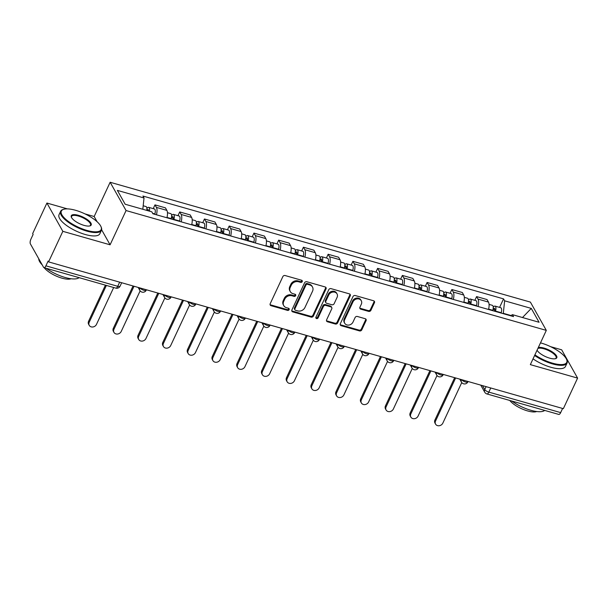 <?xml version="1.0" encoding="UTF-8"?>
<svg xmlns="http://www.w3.org/2000/svg" width="608" height="608" viewBox="0 0 608 608"><rect width="100%" height="100%" fill="white"/><g stroke="black" fill="none" stroke-linecap="round" stroke-linejoin="round"><path stroke-width="0.91" d="M302.244 281.618A1.239 1.056 150.6 0 0 301.644 280.25L285.106 275.538A1.771 1.505 150.6 0 0 282.849 276.602L270.195 303.734A1.771 1.505 150.6 0 0 271.046 305.687L287.584 310.407A1.239 1.056 150.6 0 0 288.572 308.294L286.429 307.686A5.654 4.811 150.6 0 1 283.746 305.634A5.654 4.811 150.6 0 1 283.7 301.439L284.749 299.174A5.654 4.811 150.6 0 1 291.984 295.777L294.12 296.385A1.239 1.056 150.6 0 0 295.108 294.272L292.965 293.664A5.654 4.811 150.6 0 1 290.29 291.612A5.654 4.811 150.6 0 1 290.236 287.417L291.293 285.16A5.654 4.811 150.6 0 1 298.52 281.755L300.664 282.363A1.239 1.056 150.6 0 0 302.244 281.618M290.29 291.612L289.826 290.791A5.654 4.811 150.6 0 1 289.773 286.596L290.829 284.331A5.654 4.811 150.6 0 1 298.057 280.926L300.2 281.542A1.239 1.056 150.6 0 0 301.887 280.356M270.058 304.593A1.771 1.505 150.6 0 0 270.583 304.866L287.12 309.578A1.239 1.056 150.6 0 0 288.808 308.393M283.746 305.634L283.282 304.806A5.654 4.811 150.6 0 1 283.237 300.61L284.286 298.353A5.654 4.811 150.6 0 1 291.521 294.948L293.656 295.556A1.239 1.056 150.6 0 0 295.344 294.371M368.646 311.395A1.771 1.505 150.6 0 0 370.903 310.331L374.452 302.723A1.771 1.505 150.6 0 0 373.601 300.77L355.232 295.534A1.771 1.505 150.6 0 0 352.974 296.598L340.32 323.73A1.771 1.505 150.6 0 0 341.172 325.683L359.541 330.919A1.771 1.505 150.6 0 0 361.798 329.855L366.084 320.659A1.771 1.505 150.6 0 0 365.233 318.714L357.375 316.472A1.771 1.505 150.6 0 0 355.11 317.536L352.99 322.096A4.727 4.02 150.6 0 1 348.878 325.06A4.727 4.02 150.6 0 1 344.706 323.228A4.727 4.02 150.6 0 1 344.66 319.717L352.99 301.857A4.727 4.02 150.6 0 1 357.101 298.885A4.727 4.02 150.6 0 1 361.274 300.724A4.727 4.02 150.6 0 1 361.319 304.228L359.928 307.207A1.771 1.505 150.6 0 0 360.78 309.16L368.646 311.395L368.182 310.574A1.771 1.505 150.6 0 0 370.439 309.51L373.988 301.895A1.771 1.505 150.6 0 0 374.125 301.044M67.404 208.886L46.915 203.042L62.837 231.329L110.094 244.804L126.069 210.55L546.311 330.38L530.343 364.633L577.6 378.108L563.35 408.675L48.587 261.888L48.123 261.068L45.896 265.825L117.739 286.307A3.602 1.216 25 0 0 120.072 286.186L121.684 282.735M62.837 231.329L48.587 261.888M326.04 288.914A1.771 1.505 150.6 0 0 325.189 286.968L306.82 281.732A1.771 1.505 150.6 0 0 304.562 282.788L291.908 309.928A1.771 1.505 150.6 0 0 292.76 311.881L311.129 317.118A1.771 1.505 150.6 0 0 313.386 316.054L326.04 288.914L325.576 288.093A1.771 1.505 150.6 0 0 325.713 287.234M331.026 288.633L349.395 293.869A1.771 1.505 150.6 0 1 350.246 295.822L337.592 322.954A1.771 1.505 150.6 0 1 335.335 324.018L327.476 321.776A1.771 1.505 150.6 0 1 326.618 319.823L331.755 308.818A1.771 1.505 150.6 0 0 330.896 306.873L325.683 305.383A1.771 1.505 150.6 0 0 323.426 306.447L318.083 317.9A1.239 1.056 150.6 0 1 315.902 317.285L328.768 289.697A1.771 1.505 150.6 0 1 331.026 288.633M46.915 203.042L32.657 233.601L33.121 234.43L30.902 239.187A3.602 1.444 -74.1 0 0 30.4 243.914L43.54 267.246A3.602 1.444 -74.1 0 0 43.981 267.642A3.602 1.444 -74.1 0 0 45.896 265.825M97.113 221.745L94.172 216.516L84.998 213.902M94.172 216.516L110.139 182.263L530.389 302.1L546.311 330.38M577.6 378.108L561.678 349.82L550.597 346.666M562.598 408.454L560.667 412.612A3.602 1.444 105.9 0 1 558.744 414.42L486.909 393.938A3.602 1.444 -74.1 0 0 488.824 392.122L560.667 412.612M166.926 217.77A8.284 3.329 -74.1 0 0 166.858 210.376L156.393 207.389A8.284 3.329 105.9 0 1 156.461 214.784M156.393 207.389L154.979 204.873L153.231 208.628M166.858 210.376L165.444 207.86L154.979 204.873M177.969 215.68L179.717 211.934L181.131 214.449A8.284 3.329 105.9 0 1 181.199 221.844M191.664 224.823A8.284 3.329 -74.1 0 0 191.604 217.428L190.182 214.913L179.717 211.934M202.707 222.741L204.455 218.986L205.869 221.502A8.284 3.329 105.9 0 1 205.937 228.897M216.402 231.884A8.284 3.329 -74.1 0 0 216.342 224.481L214.92 221.966L204.455 218.986M227.445 229.794L229.193 226.039L230.614 228.555A8.284 3.329 105.9 0 1 230.675 235.95M241.14 238.936A8.284 3.329 -74.1 0 0 241.08 231.542L239.658 229.026L229.193 226.039M252.183 236.846L253.931 233.092L255.352 235.608A8.284 3.329 105.9 0 1 255.413 243.002M265.878 245.989A8.284 3.329 -74.1 0 0 265.818 238.594L264.404 236.079L253.931 233.092M276.921 243.899L278.677 240.145L280.09 242.66A8.284 3.329 105.9 0 1 280.151 250.055M290.624 253.042A8.284 3.329 -74.1 0 0 290.556 245.647L289.142 243.132L278.677 240.145M301.659 250.952L303.415 247.205L304.828 249.713A8.284 3.329 105.9 0 1 304.897 257.116M315.362 260.095A8.284 3.329 -74.1 0 0 315.294 252.7L313.88 250.184L303.415 247.205M326.405 258.012L328.153 254.258L329.566 256.774A8.284 3.329 105.9 0 1 329.635 264.168M340.1 267.155A8.284 3.329 -74.1 0 0 340.032 259.753L338.618 257.237L328.153 254.258M351.143 265.065L352.891 261.311L354.304 263.826A8.284 3.329 105.9 0 1 354.373 271.221M364.838 274.208A8.284 3.329 -74.1 0 0 364.777 266.813L363.356 264.298L352.891 261.311M375.881 272.118L377.629 268.364L379.042 270.879A8.284 3.329 105.9 0 1 379.111 278.274M389.576 281.261A8.284 3.329 -74.1 0 0 389.515 273.866L388.094 271.35L377.629 268.364M400.619 279.171L402.367 275.416L403.788 277.932A8.284 3.329 105.9 0 1 403.849 285.327M414.314 288.314A8.284 3.329 -74.1 0 0 414.253 280.919L412.832 278.403L402.367 275.416M425.357 286.224L427.105 282.469L428.526 284.985A8.284 3.329 105.9 0 1 428.587 292.387M439.052 295.366A8.284 3.329 -74.1 0 0 438.991 287.972L437.578 285.456L427.105 282.469M450.095 293.284L451.85 289.53L453.264 292.045A8.284 3.329 105.9 0 1 453.325 299.44M463.798 302.419A8.284 3.329 -74.1 0 0 463.729 295.024L462.316 292.509L451.85 289.53M474.833 300.337L476.588 296.582L478.002 299.098A8.284 3.329 105.9 0 1 478.07 306.493M488.536 309.48A8.284 3.329 -74.1 0 0 488.467 302.085L487.054 299.569L476.588 296.582M511.016 315.522L503.302 313.325L504.64 300.816L531.278 308.408L539.076 322.263L512.438 314.663L513.524 316.601L152.904 213.773L151.818 211.835L125.172 204.242L117.374 190.388L144.02 197.98L142.812 209.266M504.64 300.816L503.546 298.878L142.926 196.042L144.02 197.98M126.069 210.55L110.139 182.263M110.094 244.804L101.62 229.756M499.578 307.39L503.546 298.878M512.438 314.663L510.606 315.772M522.492 317.536L531.278 308.408M291.772 310.779A1.771 1.505 150.6 0 0 292.296 311.053L310.665 316.289A1.771 1.505 150.6 0 0 312.922 315.225L325.576 288.093M307.549 284.324A1.239 1.056 150.6 0 0 305.968 285.068L294.857 308.894A1.239 1.056 150.6 0 0 295.458 310.255L297.715 310.901A5.654 4.811 150.6 0 0 304.942 307.496L312.535 291.217A5.654 4.811 150.6 0 0 312.489 287.022A5.654 4.811 150.6 0 0 309.806 284.97L307.549 284.324L307.086 283.503A1.239 1.056 150.6 0 0 305.505 284.248L305.968 285.068M294.872 309.806L294.409 308.986A1.239 1.056 150.6 0 1 294.394 308.066L305.505 284.248M312.489 287.022L312.018 286.193A5.654 4.811 150.6 0 0 309.343 284.149L309.806 284.97M307.086 283.503L309.343 284.149M326.481 320.682A1.771 1.505 150.6 0 0 327.013 320.956L334.871 323.198A1.771 1.505 150.6 0 0 337.128 322.134L349.782 294.994A1.771 1.505 150.6 0 0 349.919 294.143M331.732 307.511L331.269 306.683A1.771 1.505 150.6 0 0 330.433 306.044L325.219 304.555A1.771 1.505 150.6 0 0 322.962 305.619L317.619 317.08L318.083 317.9M315.795 317.726A1.239 1.056 150.6 0 0 317.619 317.08M337.075 297.403A4.727 4.02 150.6 0 0 337.037 293.892A4.727 4.02 150.6 0 0 332.865 292.06A4.727 4.02 150.6 0 0 328.746 295.024L325.812 301.317A1.771 1.505 150.6 0 0 326.671 303.27L331.884 304.76A1.771 1.505 150.6 0 0 334.142 303.696L337.075 297.403M337.037 293.892L336.566 293.071A4.727 4.02 150.6 0 0 332.394 291.232A4.727 4.02 150.6 0 0 328.282 294.204L328.746 295.024M325.827 302.632L325.364 301.804A1.771 1.505 150.6 0 1 325.348 300.496L328.282 294.204M359.792 308.058A1.771 1.505 150.6 0 0 360.316 308.332L368.182 310.574M361.274 300.724L360.81 299.896A4.727 4.02 150.6 0 0 356.638 298.057A4.727 4.02 150.6 0 0 352.526 301.028L352.99 301.857M344.706 323.228L344.234 322.4A4.727 4.02 150.6 0 1 344.196 318.896L352.526 301.028M340.184 324.588A1.771 1.505 150.6 0 0 340.708 324.862L359.077 330.098A1.771 1.505 150.6 0 0 361.334 329.034L365.621 319.838A1.771 1.505 150.6 0 0 365.758 318.98M148.481 210.885A2.158 0.866 -74.1 0 0 148.056 209.585A2.158 0.866 -74.1 0 0 147.007 210.467M154.759 214.305L154.865 213.955A4.499 1.809 -74.1 0 0 154.402 208.962L148.694 207.336A4.499 1.809 -74.1 0 0 146.893 208.544M149.439 211.158A4.499 1.809 -74.1 0 0 148.694 207.336M106.385 285.433L89.194 322.293A4.142 3.526 150.6 0 0 89.232 325.364A4.142 3.526 150.6 0 0 92.887 326.975A4.142 3.526 150.6 0 0 96.49 324.376L113.681 287.516M146.741 210.391L146.741 210.391A4.499 1.809 -74.1 0 0 145.996 206.568L143.184 205.77M89.232 325.364L88.631 324.292A4.142 3.526 -29.4 0 1 88.593 321.222L105.412 285.16M172.885 219.473L173.014 219.04A2.158 0.866 -74.1 0 0 172.794 216.646A2.158 0.866 -74.1 0 0 171.646 217.732L171.479 217.444M173.789 219.731L173.896 219.382A4.499 1.809 -74.1 0 0 173.432 214.388A4.499 1.809 -74.1 0 0 171.631 215.597M179.497 221.358L179.603 221.008A4.499 1.809 -74.1 0 0 179.147 216.022L173.432 214.388M171.433 217.672L173.196 218.173M134.034 286.254L113.939 329.346A4.142 3.526 150.6 0 0 113.977 332.416A4.142 3.526 150.6 0 0 117.625 334.028A4.142 3.526 150.6 0 0 121.228 331.428L140.144 290.867M171.091 218.956L171.198 218.614A4.499 1.809 -74.1 0 0 170.742 213.621L167.458 212.686M113.977 332.416L113.369 331.345A4.142 3.526 -29.4 0 1 113.331 328.274L133.053 285.973M197.623 226.526L197.752 226.092A2.158 0.866 -74.1 0 0 197.532 223.698A2.158 0.866 -74.1 0 0 196.384 224.785L196.217 224.496M198.527 226.784L198.634 226.434A4.499 1.809 -74.1 0 0 198.17 221.449A4.499 1.809 -74.1 0 0 196.369 222.65M204.235 228.41L204.341 228.061A4.499 1.809 -74.1 0 0 203.885 223.075L198.17 221.449M196.171 224.724L197.934 225.226M158.772 293.307L138.677 336.399A4.142 3.526 150.6 0 0 138.715 339.477A4.142 3.526 150.6 0 0 142.371 341.08A4.142 3.526 150.6 0 0 145.973 338.481L164.882 297.92M195.829 226.016L195.936 225.667A4.499 1.809 -74.1 0 0 195.48 220.674L192.196 219.739M138.715 339.477L138.107 338.398A4.142 3.526 -29.4 0 1 138.069 335.327L157.799 293.033M86.906 230.417A21.972 7.44 25 0 0 100.958 226.594A21.972 7.44 25 0 0 75.582 210.292A21.972 7.44 25 0 0 63.794 209.266A21.972 7.44 25 0 0 65.39 218.971A21.972 7.44 25 0 0 86.906 230.417M100.958 226.594L101.224 227.21A22.511 7.623 -155 0 1 101.43 230.326A22.511 7.623 -155 0 1 86.83 231.124A22.511 7.623 -155 0 1 60.625 211.303A22.511 7.623 -155 0 1 63.148 209.456L63.794 209.266M84.079 225.386A10.982 3.716 -155 0 1 71.387 217.231A10.982 3.716 -155 0 1 78.417 215.323A10.982 3.716 -155 0 1 89.171 221.046A10.982 3.716 -155 0 1 89.969 225.895A10.982 3.716 -155 0 1 84.079 225.386M89.627 225.978A10.442 3.534 25 0 0 90.501 225.226A10.442 3.534 25 0 0 78.341 216.03A10.442 3.534 25 0 0 71.562 216.402A10.442 3.534 25 0 0 71.546 217.55M79.078 277.651A22.511 7.623 -155 0 1 65.208 277.506A22.511 7.623 -155 0 1 46.216 268.28M71.083 278.753A16.211 5.487 -155 0 1 61.932 278.152A16.211 5.487 -155 0 1 44.171 267.695M101.43 230.326L99.856 233.708A22.511 7.623 -155 0 1 85.257 234.498A22.511 7.623 -155 0 1 59.052 214.677L60.625 211.303M42.195 264.852A22.511 7.623 -155 0 1 38.752 258.742M534.911 354.836A21.972 7.44 25 0 0 552.512 363.174A21.972 7.44 25 0 0 566.557 359.358A21.972 7.44 25 0 0 541.181 343.056A21.972 7.44 25 0 0 540.489 342.866M566.557 359.358L566.831 359.974A22.511 7.623 -155 0 1 567.036 363.09A22.511 7.623 -155 0 1 552.436 363.888A22.511 7.623 -155 0 1 534.607 355.482M538.323 347.518A10.982 3.716 -155 0 1 544.016 348.088A10.982 3.716 -155 0 1 554.777 353.81A10.982 3.716 -155 0 1 555.575 358.659A10.982 3.716 -155 0 1 549.678 358.15A10.982 3.716 -155 0 1 537.077 350.185M555.226 358.743A10.442 3.534 25 0 0 556.1 357.99A10.442 3.534 25 0 0 543.94 348.794A10.442 3.534 25 0 0 537.867 348.483M544.684 410.415A22.511 7.623 -155 0 1 530.807 410.271A22.511 7.623 -155 0 1 511.822 401.044M536.682 411.517A16.211 5.487 -155 0 1 527.539 410.917A16.211 5.487 -155 0 1 509.778 400.459M567.036 363.09L565.463 366.472A22.511 7.623 -155 0 1 550.863 367.262A22.511 7.623 -155 0 1 533.034 358.864M222.361 233.578L222.49 233.145A2.158 0.866 -74.1 0 0 222.27 230.751A2.158 0.866 -74.1 0 0 221.122 231.838L220.962 231.549M223.265 233.837L223.372 233.487A4.499 1.809 -74.1 0 0 222.916 228.502A4.499 1.809 -74.1 0 0 221.114 229.71M228.973 235.463L229.079 235.121A4.499 1.809 -74.1 0 0 228.623 230.128L222.916 228.502M220.917 231.785L222.672 232.286M183.51 300.36L163.415 343.452A4.142 3.526 150.6 0 0 163.453 346.53A4.142 3.526 150.6 0 0 167.109 348.133A4.142 3.526 150.6 0 0 170.711 345.534L189.628 304.973M220.567 233.069L220.674 232.72A4.499 1.809 -74.1 0 0 220.218 227.734L216.934 226.799M163.453 346.53L162.845 345.458A4.142 3.526 -29.4 0 1 162.807 342.38L182.537 300.086M247.099 240.631L247.228 240.198A2.158 0.866 -74.1 0 0 247.008 237.804A2.158 0.866 -74.1 0 0 245.86 238.891L245.7 238.61M248.003 240.89L248.11 240.548A4.499 1.809 -74.1 0 0 247.654 235.554A4.499 1.809 -74.1 0 0 245.852 236.763M253.711 242.516L253.817 242.174A4.499 1.809 -74.1 0 0 253.361 237.181L247.654 235.554M245.655 238.838L247.41 239.339M208.248 307.42L188.153 350.512A4.142 3.526 150.6 0 0 188.191 353.582A4.142 3.526 150.6 0 0 191.847 355.194A4.142 3.526 150.6 0 0 195.449 352.587L214.366 312.026M245.305 240.122L245.412 239.772A4.499 1.809 -74.1 0 0 244.956 234.787L241.672 233.852M188.191 353.582L187.591 352.511A4.142 3.526 -29.4 0 1 187.553 349.44L207.275 307.139M271.837 247.684L271.966 247.258A2.158 0.866 -74.1 0 0 271.746 244.857A2.158 0.866 -74.1 0 0 270.598 245.951L270.438 245.662M272.741 247.942L272.848 247.6A4.499 1.809 -74.1 0 0 272.392 242.607A4.499 1.809 -74.1 0 0 270.59 243.816M278.456 249.576L278.555 249.227A4.499 1.809 -74.1 0 0 278.099 244.234L272.392 242.607M270.393 245.89L272.148 246.392M232.986 314.473L212.891 357.565A4.142 3.526 150.6 0 0 212.929 360.635A4.142 3.526 150.6 0 0 216.585 362.246A4.142 3.526 150.6 0 0 220.187 359.647L239.104 319.078M270.051 247.175L270.15 246.833A4.499 1.809 -74.1 0 0 269.694 241.84L266.418 240.905M212.929 360.635L212.329 359.564A4.142 3.526 -29.4 0 1 212.291 356.493L232.013 314.192M296.575 254.744L296.704 254.311A2.158 0.866 -74.1 0 0 296.491 251.917A2.158 0.866 -74.1 0 0 295.336 253.004L295.176 252.715M297.479 255.003L297.586 254.653A4.499 1.809 -74.1 0 0 297.13 249.66A4.499 1.809 -74.1 0 0 295.328 250.868M303.194 256.629L303.293 256.28A4.499 1.809 -74.1 0 0 302.837 251.294L297.13 249.66M295.131 252.943L296.894 253.445M257.724 321.526L237.629 364.618A4.142 3.526 150.6 0 0 237.667 367.688A4.142 3.526 150.6 0 0 241.323 369.299A4.142 3.526 150.6 0 0 244.925 366.7L263.842 326.139M294.789 254.228L294.895 253.886A4.499 1.809 -74.1 0 0 294.432 248.892L291.156 247.958M237.667 367.688L237.067 366.616A4.142 3.526 -29.4 0 1 237.029 363.546L256.751 321.244M321.313 261.797L321.45 261.364A2.158 0.866 -74.1 0 0 321.229 258.97A2.158 0.866 -74.1 0 0 320.074 260.057L319.914 259.768M322.225 262.056L322.324 261.706A4.499 1.809 -74.1 0 0 321.868 256.72A4.499 1.809 -74.1 0 0 320.066 257.921M327.932 263.682L328.039 263.332A4.499 1.809 -74.1 0 0 327.575 258.347L321.868 256.72M319.869 259.996L321.632 260.498M282.462 328.578L262.367 371.67A4.142 3.526 150.6 0 0 262.405 374.741A4.142 3.526 150.6 0 0 266.061 376.352A4.142 3.526 150.6 0 0 269.663 373.753L288.58 333.192M319.527 261.288L319.633 260.938A4.499 1.809 -74.1 0 0 319.17 255.945L315.894 255.01M262.405 374.741L261.805 373.669A4.142 3.526 -29.4 0 1 261.767 370.599L281.489 328.305M346.058 268.85L346.188 268.417A2.158 0.866 -74.1 0 0 345.967 266.023A2.158 0.866 -74.1 0 0 344.82 267.11L344.652 266.821M346.963 269.108L347.069 268.759A4.499 1.809 -74.1 0 0 346.606 263.773A4.499 1.809 -74.1 0 0 344.804 264.982M352.67 270.735L352.777 270.393A4.499 1.809 -74.1 0 0 352.321 265.4L346.606 263.773M344.607 267.049L346.37 267.55M307.207 335.631L287.113 378.723A4.142 3.526 150.6 0 0 287.151 381.801A4.142 3.526 150.6 0 0 290.799 383.405A4.142 3.526 150.6 0 0 294.401 380.806L313.318 340.244M344.265 268.341L344.371 267.991A4.499 1.809 -74.1 0 0 343.915 263.006L340.632 262.071M287.151 381.801L286.543 380.73A4.142 3.526 -29.4 0 1 286.505 377.652L306.227 335.358M370.796 275.903L370.926 275.47A2.158 0.866 -74.1 0 0 370.705 273.076A2.158 0.866 -74.1 0 0 369.558 274.162L369.39 273.881M371.701 276.161L371.807 275.819A4.499 1.809 -74.1 0 0 371.344 270.826A4.499 1.809 -74.1 0 0 369.542 272.034M377.408 277.788L377.515 277.446A4.499 1.809 -74.1 0 0 377.059 272.452L371.344 270.826M369.345 274.109L371.108 274.611M331.945 342.684L311.851 385.784A4.142 3.526 150.6 0 0 311.889 388.854A4.142 3.526 150.6 0 0 315.544 390.465A4.142 3.526 150.6 0 0 319.147 387.858L338.056 347.297M369.003 275.394L369.109 275.044A4.499 1.809 -74.1 0 0 368.653 270.058L365.37 269.124M311.889 388.854L311.281 387.782A4.142 3.526 -29.4 0 1 311.243 384.712L330.972 342.41M395.534 282.956L395.664 282.53A2.158 0.866 -74.1 0 0 395.443 280.128A2.158 0.866 -74.1 0 0 394.296 281.223L394.136 280.934M396.439 283.214L396.545 282.872A4.499 1.809 -74.1 0 0 396.089 277.879A4.499 1.809 -74.1 0 0 394.288 279.087M402.146 284.848L402.253 284.498A4.499 1.809 -74.1 0 0 401.797 279.505L396.089 277.879M394.09 281.162L395.846 281.664M356.683 349.744L336.589 392.836A4.142 3.526 150.6 0 0 336.627 395.907A4.142 3.526 150.6 0 0 340.282 397.518A4.142 3.526 150.6 0 0 343.885 394.911L362.801 354.35M393.741 282.446L393.847 282.104A4.499 1.809 -74.1 0 0 393.391 277.111L390.108 276.176M336.627 395.907L336.019 394.835A4.142 3.526 -29.4 0 1 335.981 391.765L355.71 349.463M420.272 290.016L420.402 289.583A2.158 0.866 -74.1 0 0 420.181 287.189A2.158 0.866 -74.1 0 0 419.034 288.276L418.874 287.987M421.177 290.274L421.283 289.925A4.499 1.809 -74.1 0 0 420.827 284.932A4.499 1.809 -74.1 0 0 419.026 286.14M426.884 291.901L426.991 291.551A4.499 1.809 -74.1 0 0 426.535 286.558L420.827 284.932M418.828 288.215L420.584 288.716M381.421 356.797L361.327 399.889A4.142 3.526 150.6 0 0 361.365 402.96A4.142 3.526 150.6 0 0 365.02 404.571A4.142 3.526 150.6 0 0 368.623 401.972L387.539 361.403M418.479 289.499L418.585 289.157A4.499 1.809 -74.1 0 0 418.129 284.164L414.846 283.229M361.365 402.96L360.764 401.888A4.142 3.526 -29.4 0 1 360.726 398.818L380.448 356.516M445.01 297.069L445.14 296.636A2.158 0.866 -74.1 0 0 444.919 294.242A2.158 0.866 -74.1 0 0 443.772 295.328L443.612 295.04M445.915 297.327L446.021 296.978A4.499 1.809 -74.1 0 0 445.565 291.984A4.499 1.809 -74.1 0 0 443.764 293.193M451.63 298.954L451.729 298.604A4.499 1.809 -74.1 0 0 451.273 293.618L445.565 291.984M443.566 295.268L445.322 295.769M406.159 363.85L386.065 406.942A4.142 3.526 150.6 0 0 386.103 410.012A4.142 3.526 150.6 0 0 389.758 411.624A4.142 3.526 150.6 0 0 393.361 409.024L412.277 368.463M443.224 296.56L443.323 296.21A4.499 1.809 -74.1 0 0 442.867 291.217L439.592 290.282M386.103 410.012L385.502 408.941A4.142 3.526 -29.4 0 1 385.464 405.87L405.186 363.576M469.748 304.122L469.878 303.688A2.158 0.866 -74.1 0 0 469.665 301.294A2.158 0.866 -74.1 0 0 468.51 302.381L468.35 302.092M470.653 304.38L470.759 304.03A4.499 1.809 -74.1 0 0 470.303 299.045A4.499 1.809 -74.1 0 0 468.502 300.246M476.368 306.006L476.467 305.657A4.499 1.809 -74.1 0 0 476.011 300.671L470.303 299.045M468.304 302.32L470.068 302.822M430.897 370.903L410.803 413.995A4.142 3.526 150.6 0 0 410.841 417.073A4.142 3.526 150.6 0 0 414.496 418.676A4.142 3.526 150.6 0 0 418.099 416.077L437.015 375.516M467.962 303.612L468.069 303.263A4.499 1.809 -74.1 0 0 467.605 298.277L464.33 297.335M410.841 417.073L410.24 416.001A4.142 3.526 -29.4 0 1 410.202 412.923L429.924 370.629M494.486 311.174L494.623 310.741A2.158 0.866 -74.1 0 0 494.403 308.347A2.158 0.866 -74.1 0 0 493.248 309.434L493.088 309.145M495.398 311.433L495.497 311.083A4.499 1.809 -74.1 0 0 495.041 306.098A4.499 1.809 -74.1 0 0 493.24 307.306M501.106 313.059L501.212 312.717A4.499 1.809 -74.1 0 0 500.749 307.724L495.041 306.098M493.042 309.381L494.806 309.882M455.635 377.956L435.541 421.055A4.142 3.526 150.6 0 0 435.579 424.126A4.142 3.526 150.6 0 0 439.234 425.737A4.142 3.526 150.6 0 0 442.837 423.13L461.753 382.569M492.7 310.665L492.807 310.316A4.499 1.809 -74.1 0 0 492.343 305.33L489.068 304.395M435.579 424.126L434.978 423.054A4.142 3.526 -29.4 0 1 434.94 419.984L454.662 377.682M482.501 385.616L484.728 389.568A3.602 1.216 25 0 0 488.824 392.122L490.762 387.972M486.088 386.642L484.728 389.568A3.602 3.063 -29.4 0 0 484.758 392.244A3.602 3.602 0 0 0 486.909 393.938M463.729 295.024L453.264 292.045M438.991 287.972L428.526 284.985M414.253 280.919L403.788 277.932M389.515 273.866L379.042 270.879M364.777 266.813L354.304 263.826M340.032 259.753L329.566 256.774M315.294 252.7L304.828 249.713M290.556 245.647L280.09 242.66M265.818 238.594L255.352 235.608M241.08 231.542L230.614 228.555M216.342 224.481L205.869 221.502M191.604 217.428L181.131 214.449M488.467 302.085L478.002 299.098M139.939 287.941A3.602 1.216 25 0 0 143.389 290.122A3.602 1.216 25 0 0 146.247 290.168L146.422 289.788M138.168 287.432L139.84 290.411A3.602 3.063 -29.4 0 1 139.749 287.88M164.677 294.994A3.602 1.216 25 0 0 168.127 297.183A3.602 1.216 25 0 0 170.985 297.221L171.16 296.841M189.422 302.047A3.602 1.216 25 0 0 192.865 304.236A3.602 1.216 25 0 0 195.723 304.274L195.898 303.894M214.16 309.1A3.602 1.216 25 0 0 217.603 311.288A3.602 1.216 25 0 0 220.461 311.326L220.643 310.946M238.898 316.152A3.602 1.216 25 0 0 242.341 318.341A3.602 1.216 25 0 0 245.199 318.379L245.381 318.007M263.636 323.213A3.602 1.216 25 0 0 267.079 325.394A3.602 1.216 25 0 0 269.944 325.44L270.119 325.06M288.374 330.266A3.602 1.216 25 0 0 291.825 332.454A3.602 1.216 25 0 0 294.682 332.492L294.857 332.112M313.112 337.318A3.602 1.216 25 0 0 316.563 339.507A3.602 1.216 25 0 0 319.42 339.545L319.595 339.165M337.85 344.371A3.602 1.216 25 0 0 341.301 346.56A3.602 1.216 25 0 0 344.158 346.598L344.333 346.218M362.596 351.424A3.602 1.216 25 0 0 366.039 353.613A3.602 1.216 25 0 0 368.896 353.651L369.071 353.278M387.334 358.484A3.602 1.216 25 0 0 390.777 360.666A3.602 1.216 25 0 0 393.634 360.711L393.817 360.331M412.072 365.537A3.602 1.216 25 0 0 415.515 367.718A3.602 1.216 25 0 0 418.372 367.764L418.555 367.384M436.81 372.59A3.602 1.216 25 0 0 440.253 374.779A3.602 1.216 25 0 0 443.118 374.817L443.293 374.437M461.548 379.643A3.602 1.216 25 0 0 464.998 381.832A3.602 1.216 25 0 0 467.856 381.87L468.031 381.49M162.906 294.485L164.586 297.464A3.602 3.063 -29.4 0 1 164.487 294.941M187.644 301.545L189.324 304.517A3.602 3.063 -29.4 0 1 189.225 301.994M212.382 308.598L214.062 311.57A3.602 3.063 -29.4 0 1 213.963 309.046M237.12 315.651L238.8 318.63A3.602 3.063 -29.4 0 1 238.701 316.099M261.866 322.704L263.538 325.683A3.602 3.063 -29.4 0 1 263.439 323.152M286.604 329.756L288.276 332.736A3.602 3.063 -29.4 0 1 288.184 330.212M311.342 336.809L313.014 339.788A3.602 3.063 -29.4 0 1 312.922 337.265M336.08 343.87L337.759 346.841A3.602 3.063 -29.4 0 1 337.66 344.318M360.818 350.922L362.497 353.902A3.602 3.063 -29.4 0 1 362.398 351.371M385.556 357.975L387.235 360.954A3.602 3.063 -29.4 0 1 387.136 358.424M410.294 365.028L411.973 368.007A3.602 3.063 -29.4 0 1 411.874 365.476M435.039 372.081L436.711 375.06A3.602 3.063 -29.4 0 1 436.612 372.537M459.777 379.141L461.449 382.113A3.602 3.063 -29.4 0 1 461.358 379.59M119.677 282.158L117.739 286.307A3.602 1.444 -74.1 0 1 115.824 288.124A3.602 3.602 0 0 0 120.072 286.186M298.057 280.926L298.52 281.755M290.829 284.331L291.293 285.16M289.773 286.596L290.236 287.417M293.656 295.556L294.12 296.385M291.521 294.948L291.984 295.777M284.286 298.353L284.749 299.174M283.237 300.61L283.7 301.439M287.12 309.578L287.584 310.407M270.583 304.866L271.046 305.687M300.2 281.542L300.664 282.363M312.922 315.225L313.386 316.054M310.665 316.289L311.129 317.118M292.296 311.053L292.76 311.881M294.394 308.066L294.857 308.894M349.782 294.994L350.246 295.822M337.128 322.134L337.592 322.954M334.871 323.198L335.335 324.018M327.013 320.956L327.476 321.776M330.433 306.044L330.896 306.873M325.219 304.555L325.683 305.383M322.962 305.619L323.426 306.447M325.348 300.496L325.812 301.317M360.316 308.332L360.78 309.16M344.196 318.896L344.66 319.717M365.621 319.838L366.084 320.659M361.334 329.034L361.798 329.855M359.077 330.098L359.541 330.919M340.708 324.862L341.172 325.683M373.988 301.895L374.452 302.723M370.439 309.51L370.903 310.331M152.654 213.324L154.865 213.955M88.593 321.222L89.194 322.293M173.896 219.382L179.603 221.008M167.01 217.421L171.198 218.614M113.331 328.274L113.939 329.346M198.634 226.434L204.341 228.061M191.748 224.474L195.936 225.667M138.069 335.327L138.677 336.399M223.372 233.487L229.079 235.121M216.486 231.526L220.674 232.72M162.807 342.38L163.415 343.452M248.11 240.548L253.817 242.174M241.232 238.579L245.412 239.772M187.553 349.44L188.153 350.512M272.848 247.6L278.555 249.227M265.97 245.64L270.15 246.833M212.291 356.493L212.891 357.565M297.586 254.653L303.293 256.28M290.708 252.692L294.895 253.886M237.029 363.546L237.629 364.618M322.324 261.706L328.039 263.332M315.446 259.745L319.633 260.938M261.767 370.599L262.367 371.67M347.069 268.759L352.777 270.393M340.184 266.798L344.371 267.991M286.505 377.652L287.113 378.723M371.807 275.819L377.515 277.446M364.922 273.851L369.109 275.044M311.243 384.712L311.851 385.784M396.545 282.872L402.253 284.498M389.66 280.911L393.847 282.104M335.981 391.765L336.589 392.836M421.283 289.925L426.991 291.551M414.405 287.964L418.585 289.157M360.726 398.818L361.327 399.889M446.021 296.978L451.729 298.604M439.143 295.017L443.323 296.21M385.464 405.87L386.065 406.942M470.759 304.03L476.467 305.657M463.881 302.07L468.069 303.263M410.202 412.923L410.803 413.995M495.497 311.083L501.212 312.717M488.619 309.122L492.807 310.316M434.94 419.984L435.541 421.055M139.84 290.411A3.602 3.602 0 0 0 146.247 290.168M164.586 297.464A3.602 3.602 0 0 0 170.985 297.221M189.324 304.517A3.602 3.602 0 0 0 195.723 304.274M214.062 311.57A3.602 3.602 0 0 0 220.461 311.326M238.8 318.63A3.602 3.602 0 0 0 245.199 318.379M263.538 325.683A3.602 3.602 0 0 0 269.944 325.44M288.276 332.736A3.602 3.602 0 0 0 294.682 332.492M313.014 339.788A3.602 3.602 0 0 0 319.42 339.545M337.759 346.841A3.602 3.602 0 0 0 344.158 346.598M362.497 353.902A3.602 3.602 0 0 0 368.896 353.651M387.235 360.954A3.602 3.602 0 0 0 393.634 360.711M411.973 368.007A3.602 3.602 0 0 0 418.372 367.764M436.711 375.06A3.602 3.602 0 0 0 443.118 374.817M461.449 382.113A3.602 3.602 0 0 0 467.856 381.87M484.758 392.244L480.746 385.115M115.824 288.124L43.981 267.642"/></g></svg>
